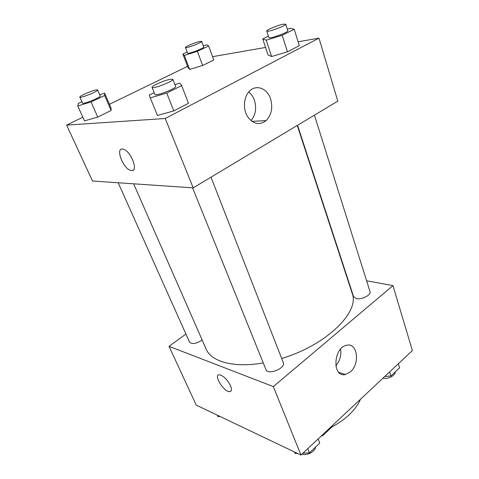 <?xml version="1.0" encoding="UTF-8"?>
<svg xmlns="http://www.w3.org/2000/svg" width="479" height="479" viewBox="0 0 479 479"><rect width="100%" height="100%" fill="white"/><g stroke="black" fill="none" stroke-linecap="round" stroke-linejoin="round"><path stroke-width="0.72" d="M331.893 427.023L322.834 435.525L321.152 436.118M322.553 434.8L322.834 435.525M360.549 399.181C355.514 410.449 345.197 420.119 329.594 428.202M366.615 280.79L392.966 285.628L412.383 350.586L300.956 455.05L196.252 405.126L169.039 346.347L185.924 334.037M230.549 385.763C232.016 389.487 231.71 391.451 229.621 391.654C223.735 392.002 212.975 374.297 219.4 374.782C223.531 375.805 227.25 379.464 230.549 385.763M392.966 285.628L273.347 386.595L300.956 455.05M273.347 386.595L169.039 346.347M219.4 374.782C212.981 374.303 223.741 392.002 229.621 391.648L230.788 391.283M350.394 371.854L345.377 374.518C332.192 377.919 333.109 347.988 346.371 345.341C357.31 341.916 360.447 363.615 350.394 371.854M335.785 365.776C339.851 360.956 341.467 355.4 340.635 349.107M346.892 277.167L347.233 277.227M297.555 125.282L353.592 296.675L356.334 298.573C361.687 299.956 371.482 294.938 370.016 291.591L314.422 115.164M118.187 182.762L189.564 342.168C192.169 344.503 196.366 343.784 202.15 340.012M192.582 187.822L265.935 369.543C267.833 375.572 286.035 368.255 283.281 362.579L210.999 177.188M133.635 183.816L206.102 349.011C211.191 361.657 233.776 368.177 263.258 362.914M281.676 358.472C326.594 345.227 360.13 311.589 352.155 293.244L297.261 125.456M298.1 41.781L318.972 38.146L337.809 101.141L193.199 187.864L92.501 181.02L66.617 125.109L82.843 117.223M187.534 66.371L109.457 104.296M271.599 56.516L287.448 51.834L299.309 45.667L287.448 51.834L271.599 56.516L268.054 54.959L271.599 56.516L266.222 40.176L262.767 38.955L268.414 36.159M157.411 115.475L173.793 110.918L188.498 103.272L173.793 110.918L157.411 115.475L149.191 95.135L154.172 92.669M84.496 120.888L97.728 117.062L111.116 110.481L111.02 107.907L111.116 110.481L97.728 117.062L84.496 120.888L77.76 105.967L78.346 103.458L81.915 101.77M212.544 56.684L265.57 47.445M318.972 38.146L165.225 118.499L66.617 125.109M202.617 65.491L213.754 60.019L202.617 65.491L189.642 69.425L202.617 65.491L197.378 51.325L184.343 55.414L182.882 54.073L187.175 52.037M188.091 67.832L189.642 69.425L188.091 67.832L182.882 54.073M270.569 98.866C273.018 107.679 271.533 114.93 266.126 120.612C259.259 125.618 252.99 124.163 247.326 116.259C242.799 108.643 243.751 96.962 249.391 91.273C256.061 84.029 267.312 88.316 270.569 98.866M165.225 118.499L193.199 187.864M123.163 149.155C114.726 146.748 123.091 169.159 130.959 170.446L131.641 170.542L130.953 170.452C123.085 169.159 114.721 146.742 123.157 149.155C130.695 150.544 138.874 171.5 131.635 170.548L132.797 170.332M250.936 120.642C255.606 115.038 256.774 108.254 254.427 100.285C253.187 96.794 251.295 94.028 248.739 91.992M287.316 29.153L290.148 28.273L294.202 29.261L282.167 35.284L266.222 40.176M266.743 31.045L268.881 37.584C268.893 39.428 288.837 32.237 287.819 30.746L285.741 24.16L283.119 24.213C277.581 25.279 266.031 30.087 266.743 31.045C266.719 32.788 286.729 25.549 285.741 24.16M262.767 38.955L268.054 54.959M294.202 29.261L299.309 45.667M282.167 35.284L287.448 51.834M174.907 84.609L179.859 83.148L181.667 85.591L166.722 93.076L150.25 97.878M152.041 87.394L154.891 94.453C155.148 96.692 176.979 88.226 175.619 86.424L172.853 79.334L170.979 79.155C165.596 79.795 151.035 86.112 152.041 87.394C152.244 89.507 174.17 81.017 172.853 79.334M181.667 85.591L188.498 103.272M166.722 93.076L173.793 110.918M203.33 45.87L206.742 44.792L208.652 45.954L197.378 51.325M185.475 47.499L187.582 53.115C187.612 54.51 204.623 48.074 203.743 47.002L201.683 41.362L200.03 41.398C195.707 42.218 184.816 46.774 185.475 47.499C185.475 48.822 202.539 42.362 201.683 41.362M184.343 55.414L189.642 69.425M208.652 45.954L213.754 60.019M99.662 94.734L104.662 93.207L104.632 95.501L91.052 101.967L77.76 105.967M79.819 97.093L82.508 103.087C82.687 104.703 101.326 97.225 100.207 95.986L97.596 89.986L96.477 89.89C92.447 90.345 78.951 96.171 79.819 97.093C79.963 98.626 98.674 91.142 97.596 89.986M104.662 93.207L111.02 107.907M104.632 95.501L111.116 110.481M91.052 101.967L97.728 117.062M398.336 363.759L399.594 367.8L390.894 376.009L384.697 376.542M389.595 371.949L390.894 376.009M382.895 378.236C387.834 379.482 395.468 375.572 395.205 371.944M318.134 438.95L319.744 443.129L309.392 452.9L302.956 453.176M297.513 453.409L295.052 453.517L294.399 451.925M307.728 448.703L309.392 452.9M301.944 454.122C306.782 456.008 315.284 451.571 315.637 447.009M220.011 416.455L217.951 416.598L217.304 415.161M345.377 374.518L338.731 372.339M266.126 120.612L251.846 121.361"/></g></svg>
